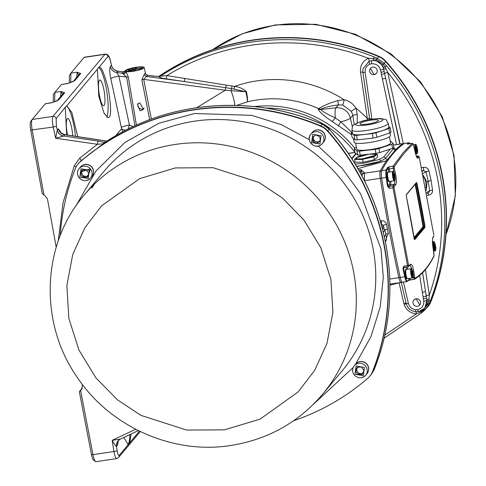 <?xml version="1.0" encoding="UTF-8"?>
<svg xmlns="http://www.w3.org/2000/svg" width="486" height="486" viewBox="0 0 486 486"><rect width="100%" height="100%" fill="white"/><g stroke="black" fill="none" stroke-linecap="round" stroke-linejoin="round"><path stroke-width="0.73" d="M75.804 206.149L96.106 170.847L124.951 142.434L159.001 123.219L194.594 113.517L251.718 115.352L281.285 124.616L309.309 139.67M318.233 146.049L342.053 168.259L360.709 193.95L380.975 248.917L383.302 277.33L380.173 307.116L370.933 336.677L355.582 364.154M353.194 367.446L313.209 404.486M293.653 420.718A236.245 227.503 -140.1 0 0 367.762 378.284A18.602 17.915 -140.1 0 0 369.706 376.31A18.602 17.915 -140.1 0 0 372.519 371.565A236.245 227.503 -140.1 0 0 327.528 131.147A18.602 17.915 -140.1 0 0 320.584 126.172A236.245 227.503 -140.1 0 0 193.926 109.915A236.245 227.503 -140.1 0 0 80.05 161.972A18.602 17.915 -140.1 0 0 78.106 163.946A18.602 17.915 -140.1 0 0 75.294 168.685A236.245 227.503 -140.1 0 0 60.191 235.667M369.822 376.164A18.602 17.915 -140.1 0 0 369.943 376.018A18.602 17.915 -140.1 0 0 372.762 371.28A236.245 227.503 -140.1 0 0 327.764 130.856A18.602 17.915 -140.1 0 0 320.821 125.88A236.245 227.503 -140.1 0 0 194.163 109.623A236.245 227.503 -140.1 0 0 80.287 161.68A18.602 17.915 -140.1 0 0 78.349 163.654A18.602 17.915 -140.1 0 0 78.228 163.8M360.497 121.81C346.561 126.263 364.913 126.931 377.889 122.442C391.825 117.989 373.467 117.32 360.497 121.81M367.586 124.052A9.301 1.628 169.4 0 1 360.047 123.839A9.301 1.628 169.4 0 1 370.8 120.2A9.301 1.628 169.4 0 1 378.333 120.413A9.301 1.628 169.4 0 1 367.586 124.052M367.519 134.045A18.462 3.238 -10.6 0 0 388.855 126.828L388.18 123.231A18.462 3.238 -10.6 0 1 381.662 127.046A18.462 3.238 -10.6 0 1 366.845 130.442A18.462 3.238 -10.6 0 1 351.888 130.023L352.563 133.62A18.462 3.238 -10.6 0 0 367.519 134.045M353.474 138.516L354.16 142.173A18.462 3.238 -10.6 0 0 369.117 142.592A18.462 3.238 -10.6 0 0 390.458 135.381L389.985 132.848M355.612 143.097L356.742 149.141A17.204 3.019 -10.6 0 0 370.684 149.536A17.204 3.019 -10.6 0 0 390.568 142.811L389.438 136.766M388.782 126.433L390.167 127.636A20.461 3.59 169.4 0 1 388.861 128.511L375.982 132.793A20.461 3.59 169.4 0 1 372.264 133.583L356.53 135.381A20.461 3.59 169.4 0 1 354.112 135.296L351.25 132.818A20.461 3.59 169.4 0 1 352.277 132.101M388.861 128.511L389.705 133.012A20.461 3.59 -10.6 0 0 391.005 132.131L390.167 127.636M354.112 135.296L354.95 139.798L352.095 137.319L351.25 132.818M354.95 139.798A20.461 3.59 -10.6 0 0 357.368 139.883L356.53 135.381M372.264 133.583L373.108 138.085L357.368 139.883M373.108 138.085A20.461 3.59 -10.6 0 0 376.826 137.289L375.982 132.793M389.705 133.012L376.826 137.289M360.235 155.186L359.476 151.134A20.461 3.59 169.4 0 1 357.058 151.049L354.203 148.57L354.956 152.622L357.817 155.101A20.461 3.59 -10.6 0 0 360.235 155.186L375.97 153.382A20.461 3.59 -10.6 0 0 379.688 152.592L392.567 148.315A20.461 3.59 -10.6 0 0 393.873 147.434L393.113 143.382L390.252 140.904A20.461 3.59 169.4 0 0 390.209 140.904M379.688 152.592L378.928 148.54A20.461 3.59 169.4 0 1 375.21 149.336L375.97 153.382M359.476 151.134L375.21 149.336M357.058 151.049L357.817 155.101M354.203 148.57A20.461 3.59 169.4 0 1 355.503 147.689L356.414 147.386M393.113 143.382A20.461 3.59 169.4 0 1 391.807 144.263L392.567 148.315M378.928 148.54L391.807 144.263M372.707 67.104A3.882 3.736 39.9 0 1 377.166 70.3A3.882 3.736 39.9 0 1 374.117 74.613A3.882 3.736 39.9 0 1 369.652 71.418A3.882 3.736 39.9 0 1 372.707 67.104M92.941 174.784A7.369 7.096 -140.1 0 0 81.976 165.623M320.979 144.864A7.442 7.169 39.9 0 1 310.876 134.106L312.243 132.471A7.442 7.169 39.9 0 1 324.241 133.741A7.442 7.169 39.9 0 1 323.664 142.015L322.297 143.649A7.442 7.169 39.9 0 1 321.021 144.834M313.907 136.28A3.773 3.633 -140.1 0 0 319.399 141.226L320.256 140.606M312.389 137.374L315.803 134.92L319.764 136.712L320.304 140.958L316.884 143.413L312.929 141.62L312.389 137.374M312.929 141.62L313.731 140.654L313.239 136.76M316.884 143.413L317.692 142.453L313.731 140.654M317.692 142.453L319.399 141.226A3.773 3.633 -140.1 0 0 320.231 140.381M355.132 164.104L363.315 163.314L379.001 159.542A1.859 1.282 69.6 0 1 380.647 161.267L385.641 158.339L393.958 147.963L394.48 148.667L393.836 148.516M425.894 188.015A9.301 4.155 84.5 0 0 425.663 182.135A9.301 4.155 84.5 0 0 423.61 176.782M423.318 175.391L426.902 182.019L426.362 190.433M125.406 70.415L125.194 71.369L125.406 70.415L126.627 69.747A9.769 1.713 169.4 0 1 136.244 67.268A9.769 1.713 169.4 0 1 144.154 67.481A9.769 1.713 169.4 0 1 132.872 71.308A9.769 1.713 169.4 0 1 126.026 71.636L128.292 76.934L136.402 125.127M138.613 103.281L139.768 102.911L143.577 109.192L141.153 110.614L139.932 110.62L137.447 104.204L138.613 103.281M149.664 119.69L141.888 79.771L144.33 74.097L145.436 73.179C145.101 73.763 145.879 74.48 147.756 75.324L147.859 75.409A2.788 2.716 6.8 0 1 145.429 73.283M77.748 136.633L71.843 112.503L66.752 105.905L97.4 69.212L98.779 96.179L104.065 113.208L108.184 117.764L109.064 117.211C111.312 115.935 111.106 106.665 108.439 89.406C104.253 73.137 101.076 65.81 98.895 67.426L108.001 56.528C108.749 56.078 109.575 57.664 110.486 61.285L111.416 65.343A7.442 7.169 -140.1 0 0 117.788 71.223L116.707 72.523L118.882 76.059L129.422 124.957L133.012 126.682M98.95 67.414L98.044 67.967L97.4 69.212M106.683 117.138A25.576 5.237 81.5 0 0 106.58 90.038A25.576 5.237 81.5 0 0 98.458 67.603M75.47 136.287A25.576 5.237 81.5 0 0 66.315 106.082M110.486 61.285A2.788 0.541 167.1 0 0 110.522 61.157C109.544 56.255 107.746 53.91 105.134 54.128L52.968 116.385C52.117 118.031 52.196 121.585 53.217 127.04A2.788 0.401 -12.3 0 0 56.394 126.038L56.151 118.59L65.902 106.446L66.752 105.905M376.443 73.392L374.123 74.692L370.411 68.283M413.732 299.99L416.04 298.708L419.837 305.014M131.08 434.047L129.786 442.722L128.292 444.508L123.802 437.503M127.733 444.465A25.576 5.237 81.5 0 0 128.11 444.119A25.576 5.237 81.5 0 0 129.877 434.618M133.109 71.023A8.371 1.47 169.4 0 1 126.33 70.835A8.371 1.47 169.4 0 1 136.007 67.554A8.371 1.47 169.4 0 1 142.787 67.754A8.371 1.47 169.4 0 1 133.109 71.023M104.083 105.462A13.019 2.667 81.5 0 0 104.18 91.313A13.019 2.667 81.5 0 0 99.806 79.983A13.019 2.667 81.5 0 0 99.369 80.263A13.019 2.667 81.5 0 0 99.272 94.412A13.019 2.667 81.5 0 0 103.639 105.741A13.019 2.667 81.5 0 0 104.083 105.462M72.742 135.867A13.019 2.667 81.5 0 0 67.663 118.463A13.019 2.667 81.5 0 0 67.22 118.742A13.019 2.667 81.5 0 0 67.53 135.072M406.053 303.064A160.909 154.955 39.9 0 1 405.014 304.315M379.001 159.542L383.576 157.087L390.301 149.068M356.244 153.734L351.882 158.922M394.243 148.467L396.066 149.245L386.437 160.775L357.842 168.654M356.633 166.595L380.647 161.267A19.598 3.438 -10.6 0 1 363.315 165.44A19.598 3.438 -10.6 0 1 356.402 166.206M387.257 161.352L386.437 160.775A768.269 157.257 81.5 0 0 380.313 170.847A7.442 1.525 81.5 0 0 380.295 178.35A348.322 71.296 81.5 0 0 398.885 277.682A7.442 1.525 81.5 0 0 401.053 282.457A7.442 1.525 81.5 0 0 401.187 282.402A768.269 157.257 81.5 0 0 401.867 281.947M396.722 149.724L396.066 149.245A768.269 157.257 81.5 0 1 403.034 143.649L393.429 145.077M403.732 143.886L403.508 143.71A7.442 1.525 81.5 0 0 403.173 143.595A7.442 1.525 81.5 0 0 403.034 143.649L403.538 144.02M360.351 173.077L360.977 169.65L364.53 172.779L364.464 180.859M380.35 220.881L381.267 220.741C383.97 220.589 385.732 221.804 386.558 224.398L388.29 233.638L386.364 237.952M358.619 170.003L360.977 169.65L362.38 174.632M381.382 171.588L380.313 170.847L364.336 173.229A2.788 2.655 -156.5 0 0 362.325 174.753L362.52 174.298A2.788 2.655 23.7 0 1 364.53 172.779M385.787 234.179A2.788 0.547 171.2 0 1 388.29 233.638M384.396 229.981L387.579 229.003M384.037 228.365L383.387 225.437A2.788 0.431 167.6 0 1 386.558 224.398M382.069 227.017L383.387 225.437L381.279 223.949A2.788 0.571 81.5 0 0 381.267 220.741M362.325 174.753L361.985 176.09M382.567 228.906L382.269 227.776M426.902 182.019L428.215 181.272L426.088 171.813L423.519 170.568L422.322 170.75M426.757 192.48L429.648 190.84L428.215 181.272L431.088 180.47L432.54 190.123A2.788 0.51 -8.6 0 0 429.648 190.84L428.531 192.76L426.975 193.647M351.609 134.731L331.895 121.287C323.87 115.923 319.314 111.877 318.227 109.156L318.64 108.664A110.219 106.136 -140.1 0 0 247.374 101.853L236.633 105.401M383.29 231.81A27.738 4.866 -10.6 0 0 384.784 229.72L385.805 234.252A27.902 4.89 169.4 0 1 385.811 234.313A27.902 4.89 169.4 0 1 384.341 236.324M128.128 129.039L129.422 124.957A7.442 1.002 167.8 0 0 121.324 127.496L122.685 131.846M422.935 173.599L426.088 171.813A2.788 0.468 167.4 0 1 428.944 170.92L431.088 180.47M357.192 122.903L357.283 114.404L355.952 108.202A126.378 121.7 39.9 0 1 367.319 118.487L367.398 119.933M369.664 118.59A2.788 0.456 171.6 0 0 367.319 118.487L360.551 72.147C359.998 65.695 362.617 61.078 368.406 58.29C301.508 32.677 225.966 39.141 166.844 75.609L231.962 86.034A2.782 0.456 97.7 0 1 231.488 88.561L245.831 91.72A2.782 1.057 167.7 0 0 246.402 91.568C247.532 97.115 247.854 100.541 247.374 101.853C247.599 100.608 247.088 97.23 245.831 91.72L231.008 90.663A2.788 0.504 -81.4 0 1 231.488 88.561L225.68 87.693L225.249 90.226L231.008 90.663A16.743 2.989 -111.4 0 1 234.598 105.353M246.402 91.568C243.134 88.665 239.197 86.945 234.592 86.399A126.378 121.7 39.9 0 1 344.167 99.758L337.892 100.505C329.216 103.196 322.795 105.912 318.64 108.664A4.653 4.477 -140.1 0 0 321.082 109.052L320.675 109.538C322.892 111.75 327.771 114.526 335.304 117.867A4.653 0.972 -53.5 0 1 331.895 121.287M337.892 100.505L338.39 104.909L335.972 107.807A11.16 2.217 -96.5 0 0 335.304 117.867L340.801 121.804A4.653 0.784 -55.2 0 0 338.542 126.05M352.332 126.803L350.406 118.153A11.16 1.877 -12.6 0 1 340.801 121.804L351.785 132.411M141.888 79.771A2.788 0.383 169.1 0 1 143.722 79.364L151.353 119.064M134.901 125.807L126.603 77.086A2.788 0.395 170.4 0 1 128.292 76.934M126.032 130.096A7.442 2.552 -6 0 1 121.536 128.784L115.759 135.697M65.258 107.692L66.697 134.944M422.419 171.194L423.519 170.568A2.788 0.48 81.2 0 0 423.403 167.312C426.204 167.087 428.051 168.29 428.944 170.92M432.54 190.123C432.643 192.881 431.337 194.57 428.622 195.196L427.309 195.402M425.396 269.651L429.345 294.972C455.406 221.063 439.526 135.302 387.7 72.438L403.307 143.607M421.629 167.585L423.403 167.312M428.622 195.196A2.788 0.48 81.2 0 0 427.953 193.094M357.283 114.404L352.824 115.255L351.335 111.264A4.653 0.371 149.2 0 1 355.952 108.202C353.207 103.749 349.276 100.936 344.167 99.758A4.653 0.547 -78.1 0 1 342.642 105.031L338.39 104.909C330.474 105.954 324.709 107.339 321.082 109.052M354.233 124.556L352.824 115.255L350.406 118.153A13.019 12.539 -140.1 0 0 335.972 107.807L320.675 109.538A4.653 4.477 39.9 0 1 318.227 109.156M144.33 74.097A2.788 2.43 -108.3 0 0 146.456 76.484L147.859 75.409L158.764 76.533L160.647 76.077C221.586 35.654 304.193 28.231 374.196 56.99L373.394 58.581L368.406 58.29A2.788 0.589 -112.2 0 1 369.117 61.266L362.945 68.842L362.878 72.268L369.761 119.489M231.962 86.034L234.592 86.399A2.782 0.45 98 0 1 234.094 88.938M396.54 144.585L380.489 70.069C379.123 65.732 376.188 63.623 371.693 63.745L369.761 64.225C366.365 65.835 364.822 68.55 365.138 72.378L371.93 119.143M384.663 335.17L416.247 313.938C409.783 313.057 405.64 309.515 403.817 303.307L399.134 282.925M403.471 282.099L408.386 303.452C409.455 307.097 411.891 309.193 415.706 309.728L417.711 309.625C422.006 308.446 424.017 305.633 423.743 301.186L422.334 292.305A2.788 0.601 -9 0 0 425.511 291.327L422.613 272.695M65.154 134.786L106.835 141.159M226.276 85.135A2.782 0.431 100.3 0 1 225.68 87.693L184.048 81.496A2.782 0.468 98.5 0 0 184.874 78.301M158.843 76.509A2.782 2.709 -143.5 0 0 160.647 76.077L160.635 76.102A2.782 2.697 -154.6 0 1 158.764 76.533C159.505 77.487 161.917 78.246 166.005 78.805L184.048 81.496L146.456 76.484L143.722 79.364L225.249 90.226L196.86 107.649M110.522 61.157L111.494 65.379L110.328 66.643C109.423 68.423 109.575 72.408 110.79 78.598A7.442 1.002 167.8 0 1 118.882 76.059L126.603 77.086L122.32 73.271A2.788 2.661 143.4 0 0 125.194 71.369L126.026 71.636A2.788 1.744 144.4 0 1 123.523 74.188M110.328 66.643A7.442 7.169 -140.1 0 0 116.707 72.523L122.32 73.271L122.672 71.855A2.788 2.624 -123.8 0 0 124.519 71.472L124.993 70.859M117.266 71.071L117.697 71.078C114.453 70.458 112.388 68.562 111.494 65.379L111.513 65.677M57.269 130.157A7.442 7.138 -135.8 0 0 63.611 136.074L55.647 138.243L57.281 130.139L56.394 126.038M58.369 128.839A7.442 7.169 -140.1 0 0 64.741 134.719L63.654 136.019A7.442 7.169 39.9 0 1 57.281 130.139L58.369 128.839L61.297 132.933M400.1 144.05L384.602 73.435A2.788 0.407 167.7 0 1 387.7 72.438L385.161 67.013L386.473 65.786L384.219 63.283L377.276 58.308L378.685 56.619A236.245 227.503 -140.1 0 0 158.995 76.43A236.245 227.503 39.9 0 1 378.685 56.619A18.602 17.915 39.9 0 1 385.629 61.594A236.245 227.503 39.9 0 1 430.626 302.013A236.245 227.503 -140.1 0 0 385.629 61.594L383.333 64.304L385.161 67.013L383.345 67.402L382.233 65.051L376.128 60.677L373.54 60.379L369.117 61.266A2.788 0.644 -111.9 0 0 369.761 64.225M423.385 298.933A2.788 0.601 -9 0 0 426.568 297.954L426.234 295.901A2.788 0.565 -8.9 0 1 429.345 294.972L428.883 300.658A2.788 0.735 20.7 0 0 430.42 300.621C460.163 223.888 442.88 130.242 386.473 65.786M423.057 296.867A2.788 0.601 -9 0 0 426.234 295.901L422.565 272.749M331.367 131.749L329.174 129.173L322.291 124.118C323.876 124.416 326.203 126.081 329.259 129.112L331.367 131.749C387.7 195.67 405.458 289.243 375.32 366.578A2.788 0.693 20.7 0 0 375.35 366.529L375.35 366.529A2.788 0.693 20.7 0 0 375.362 366.462M351.335 111.264L342.642 105.031M166.005 78.805A2.782 0.474 98.5 0 0 166.844 75.609L160.635 76.102M365.138 72.378A2.788 0.413 171.7 0 1 362.878 72.293L362.945 68.842L362.884 72.238M371.693 63.745A2.788 0.559 -97 0 1 371.754 60.556C377.871 60.343 381.838 63.192 383.673 69.091L386.005 68.726M380.975 72.335A2.788 0.377 -12.2 0 0 384.159 71.357L383.345 67.402M381.425 74.407A2.788 0.377 -12.1 0 0 384.602 73.435L383.673 69.091A2.788 0.377 -12.2 0 1 380.489 70.069M408.386 303.452A2.788 0.565 167 0 1 406.132 303.41L401.284 282.342L406.132 303.367A2.788 0.565 167 0 0 406.132 303.41C407.517 308.27 410.785 311.083 415.949 311.842L415.949 311.842A2.788 0.425 94.6 0 0 416.004 311.818M416.125 311.854A2.788 0.364 -85.6 0 1 416.247 313.938L420.827 312.042A2.788 0.723 -130.1 0 0 421.988 312.522L383.952 338.311M383.958 338.292L421.951 312.553M430.42 300.621L429.217 303.701L426.38 308.464L422.012 312.498A2.788 0.723 -130.1 0 1 421.988 312.522L424.43 310.445A2.788 0.887 -130.8 0 1 423.482 310.268L420.827 312.042L420.499 311.204M417.711 309.625A2.788 0.583 80.1 0 0 418.653 311.702L418.653 311.702A2.788 0.583 80.1 0 0 418.744 311.641L424.752 308.203L426.927 300.208L426.568 297.954L426.975 300.148A2.788 1.075 168.7 0 1 429.077 298.878M118.59 440.298A7.442 7.169 -140.1 0 0 117.569 445.188L116.482 446.488L117.126 450.583A2.788 0.577 171.1 0 1 113.943 451.537C114.927 456.761 115.935 459.051 116.974 458.413M118.086 440.814A7.442 7.169 39.9 0 0 116.482 446.488L116.47 446.494C115.935 446.409 114.508 444.362 112.187 440.346L120.328 439.131L138.303 430.602M105.772 141.857L105.602 141.961C166.704 101.349 249.282 93.962 319.089 122.946L319.211 122.994M63.654 136.019L98.215 141.08L103.81 142.313L105.644 141.924M369.706 376.31L369.943 376.018A18.602 17.915 -140.1 0 0 372.762 371.28A236.245 227.503 -140.1 0 0 327.764 130.856A18.602 17.915 -140.1 0 0 320.821 125.88A236.245 227.503 -140.1 0 0 80.287 161.68A18.602 17.915 -140.1 0 0 78.349 163.654L78.106 163.946M147.616 75.373L152.622 76.01A2.788 0.389 -82 0 1 152.701 76.095M111.428 65.331A7.442 7.193 -144.9 0 0 117.831 71.169L123.183 71.892M124.519 71.472L122.946 71.819L117.788 71.223M105.134 54.128L84.37 57.214A9.301 1.901 81.5 0 0 84.054 57.415L104.812 54.323A2.788 2.685 39.9 0 1 108.001 56.528M78.586 75.986L79.109 74.437A2.788 2.685 39.9 0 1 79.109 74.437A2.788 2.685 39.9 0 1 80.743 73.532L77.225 72.226L70.932 73.119L84.054 57.415M62.512 95.226L63.034 93.677A2.788 2.685 39.9 0 1 63.034 93.677A2.788 2.685 39.9 0 1 64.668 92.771L61.151 91.465L54.863 92.358L61.4 84.534L68.21 83.343M56.151 118.59A2.788 2.685 39.9 0 0 52.968 116.385L32.161 119.483L45.283 103.779L52.136 102.582M32.161 119.483A9.301 1.901 81.5 0 0 32.112 119.544A9.301 1.901 81.5 0 0 32.198 130.169L43.965 195.032L44.846 195.463L47.44 198.889L56.212 247.246M424.855 308.075L426.951 304.011L427.176 301.63A2.788 1.203 -2.5 0 1 428.883 300.658L428.136 303.695L423.482 310.268A2.788 0.529 -123.7 0 0 422.954 309.886M427.176 301.63L426.927 300.208A2.788 0.601 -9 0 1 423.743 301.186M375.32 366.578L374.171 369.591A2.788 0.857 21.3 0 0 374.208 369.524L374.208 369.524A2.788 0.857 21.3 0 0 374.22 369.451M374.196 56.99L377.276 58.308A2.788 0.371 -66.4 0 0 376.541 59.432L383.333 64.304L382.233 65.051M373.54 60.379L373.394 58.581L376.541 59.432L376.128 60.677M426.951 304.011A2.788 0.869 13.6 0 1 428.136 303.695A2.788 0.571 21.8 0 0 429.217 303.701L430.626 302.013A18.602 17.915 39.9 0 1 427.808 306.757L424.43 310.445A2.788 0.887 -130.8 0 0 424.46 310.42M424.849 308.081L422.407 310.256L420.414 311.234L415.949 311.842A2.788 0.425 94.6 0 1 415.706 309.728M135.618 429.235L112.187 440.346L113.943 451.537L92.966 454.659L91.453 454.483L79.327 391.643L80.591 390.489L92.966 454.659A9.301 1.901 81.5 0 0 95.463 461.548A9.301 1.901 81.5 0 0 95.9 461.7L116.664 458.608L118.608 457.502L140.278 431.568M82.085 384.062L82.438 385.914L81.229 389.863L81.782 389.201M81.52 389.547L80.591 390.489M120.036 439.271A7.442 7.114 -138.1 0 0 118.147 440.747A7.442 7.114 -138.1 0 0 118.141 440.753A7.442 7.114 -138.1 0 0 116.47 446.494M118.141 440.753L120.328 439.131M320.584 126.172L322.23 124.197L319.089 122.946M98.215 141.08A2.788 0.425 98.2 0 0 97.425 144.287L103.336 143.777L103.828 142.355A2.782 2.643 -137.7 0 0 105.602 141.961L81.053 160.769L78.349 163.654M105.638 141.93A2.782 2.643 50.9 0 1 103.81 142.313L103.828 142.355M331.422 131.651C387.852 195.542 405.433 289.468 375.35 366.529L374.208 369.524L371.371 374.311L374.171 369.591L372.519 371.565M152.525 76.071A2.788 0.389 -82 0 1 152.622 76.01L159.523 76.515M76.563 77.481L77.225 72.226L78.483 75.184M70.932 73.119L70.683 82.511M73.301 81.405A2.788 2.685 39.9 0 1 74.777 80.67L80.743 73.532M61.4 84.534L67.767 83.543L74.777 80.67M60.495 96.72L61.151 91.465L62.408 94.424M54.863 92.358L54.614 101.75M57.227 100.645A2.788 2.685 39.9 0 1 58.703 99.909L64.668 92.771M45.283 103.779L51.692 102.783L58.703 99.909M32.07 119.617L30.697 121.549A7.442 1.525 81.5 0 0 30.661 121.603A7.442 1.525 81.5 0 0 30.727 130.102L42.258 193.647L43.965 195.032M91.453 454.483A7.351 1.507 81.5 0 0 93.421 459.92L95.463 461.548M70.798 73.319L69.395 75.342L69.34 82.966M54.724 92.559L53.326 94.582L53.266 102.206M79.327 391.643L82.334 388.047M136.596 68.86L136.359 67.84L135.357 69.042L141.207 68.174L141.371 68.891M132.806 71.065L135.011 68.04L136.359 67.84M135.394 70.622L135.114 69.334L134.179 70.847M141.086 69.018L140.964 68.459L135.114 69.334M130.649 71.308L130.54 70.561L131.828 69.024L133.176 68.818L131.888 70.361L132.064 71.163M133.431 69.929L133.176 68.818M128.274 71.393L128.158 70.579L128.802 69.808L130.151 69.607L129.507 70.379L129.726 71.375M130.546 71.321L130.151 69.607M134.112 70.537L132.757 70.737M131.888 70.361L130.54 70.561M129.507 70.379L128.158 70.579M90.117 168.909L81.241 171.88M78.975 177.56A7.442 7.169 39.9 0 1 79.103 168.606L80.469 166.965A7.442 7.169 39.9 0 1 92.468 168.235A7.442 7.169 39.9 0 1 91.89 176.509L90.524 178.143A7.442 7.169 39.9 0 1 79.005 177.597M82.626 170.118A3.773 3.633 -140.1 0 0 86.058 176.351A3.773 3.633 -140.1 0 0 87.863 175.531M87.747 176.454L90.432 169.389M82.906 177.53L80.311 174.043L81.976 170.173L86.229 169.796L88.829 173.283L87.164 177.147L82.906 177.53L83.714 176.57L82.413 174.82L81.113 173.077L80.311 174.043M82.377 170.136L81.113 173.077M87.565 176.224L83.714 176.57M363.899 158.995L373.801 156.899L377.154 154.275L369.196 154.184L357.89 156.711L354.561 159.311L362.58 159.402L363.899 158.995M373.801 156.899L374.335 159.742L377.689 157.118L377.154 154.275M374.335 159.742L363.078 162.257L362.58 159.402M354.561 159.311L355.084 162.166L363.048 162.257M354.549 159.414L362.507 159.511M359.063 159.019L359.342 158.697M416.065 298.769A3.882 3.736 39.9 0 1 420.524 301.964A3.882 3.736 39.9 0 1 417.468 306.277A3.882 3.736 39.9 0 1 413.009 303.082A3.882 3.736 39.9 0 1 416.065 298.769M415.949 147.149L416.794 151.644L417.255 151.091L417.067 148.564L416.417 146.59L415.949 147.149M416.065 148.71L417.067 148.564M416.642 151.182L417.255 151.091M406.77 278.63A4.556 0.936 -98.5 0 1 406.721 278.593A4.556 0.936 -98.5 0 1 405.336 274.298A4.556 0.936 -98.5 0 1 405.409 269.779A4.556 0.936 -98.5 0 1 405.433 269.748M407.189 278.648A4.653 0.954 -98.5 0 1 407.031 278.745A4.653 0.954 -98.5 0 1 406.825 278.672A4.653 0.954 -98.5 0 1 405.409 274.286A4.653 0.954 -98.5 0 1 405.482 269.675A4.653 0.954 -98.5 0 1 405.506 269.645A4.653 0.954 -98.5 0 1 405.664 269.548L406.114 269.481A4.653 0.954 -98.5 0 1 406.162 269.475M407.529 278.666A4.653 0.954 -98.5 0 1 407.487 278.678A4.653 0.954 -98.5 0 1 405.925 274.633A4.653 0.954 -98.5 0 1 405.956 269.578A4.653 0.954 -98.5 0 1 406.114 269.481M144.154 108.299A3.882 3.736 39.9 0 1 138.231 103.506M387.968 172.269A4.653 0.954 81.5 0 0 387.925 172.269A4.653 0.954 81.5 0 0 387.767 172.372A4.653 0.954 81.5 0 0 387.731 177.426A4.653 0.954 81.5 0 0 389.292 181.472A4.653 0.954 81.5 0 0 389.335 181.46M387.925 172.269L387.476 172.342A4.653 0.954 81.5 0 0 387.318 172.439A4.653 0.954 81.5 0 0 387.293 172.469A4.653 0.954 81.5 0 0 387.214 177.08A4.653 0.954 81.5 0 0 388.63 181.466A4.653 0.954 81.5 0 0 388.843 181.539L389.292 181.472M388.581 181.424A4.556 0.936 -98.5 0 1 388.533 181.387A4.556 0.936 -98.5 0 1 387.148 177.092A4.556 0.936 -98.5 0 1 387.221 172.573A4.556 0.936 -98.5 0 1 387.245 172.542M407.73 278.563A4.653 0.954 -98.5 0 1 407.572 278.666A4.653 0.954 -98.5 0 1 406.01 274.62A4.653 0.954 -98.5 0 1 406.047 269.566A4.653 0.954 -98.5 0 1 406.205 269.463L411.065 268.74C411.776 266.632 414.358 275.787 412.924 277.658L412.438 277.943A4.653 0.954 -98.5 0 1 410.877 273.897A4.653 0.954 -98.5 0 1 410.913 268.843A4.653 0.954 -98.5 0 1 411.065 268.74M411.642 271.291L412.48 275.787L412.948 275.234L412.754 272.707L412.104 270.732L411.642 271.291M411.757 272.853L412.754 272.707M412.328 275.325L412.948 275.234M158.794 76.436A236.245 227.503 39.9 0 1 378.928 56.333A18.602 17.915 39.9 0 1 385.872 61.309A236.245 227.503 39.9 0 1 430.863 301.727A18.602 17.915 39.9 0 1 428.051 306.466A18.602 17.915 39.9 0 1 427.929 306.611M430.863 301.727L430.626 302.013A18.602 17.915 39.9 0 1 427.808 306.757L428.051 306.466M378.928 56.333L378.685 56.619A18.602 17.915 39.9 0 1 385.629 61.594L385.872 61.309M354.106 374.73A7.442 7.169 39.9 0 1 354.233 365.77L355.6 364.136A7.442 7.169 39.9 0 1 367.598 365.405A7.442 7.169 39.9 0 1 367.015 373.679L365.654 375.313A7.442 7.169 39.9 0 1 361.286 377.743M357.757 367.288A3.773 3.633 -140.1 0 0 361.189 373.521A3.773 3.633 -140.1 0 0 362.993 372.701M361.359 366.966L363.959 370.454L362.295 374.317L358.036 374.7L355.442 371.213L357.101 367.343L361.359 366.966M355.442 371.213L357.508 367.307M356.244 370.247L358.844 373.74L358.036 374.7M362.696 373.394L358.844 373.74M324.721 140.29A7.369 7.096 -140.1 0 0 313.756 131.123M368.072 371.954A7.369 7.096 -140.1 0 0 357.107 362.793M389.541 181.357A4.653 0.954 -98.5 0 1 389.383 181.46A4.653 0.954 -98.5 0 1 387.822 177.414A4.653 0.954 -98.5 0 1 387.858 172.36A4.653 0.954 -98.5 0 1 388.01 172.257L392.876 171.534C393.587 169.426 396.169 178.581 394.729 180.452L394.243 180.737A4.653 0.954 -98.5 0 1 392.682 176.685A4.653 0.954 -98.5 0 1 392.718 171.637A4.653 0.954 -98.5 0 1 392.876 171.534M393.447 174.079L394.292 178.581L394.753 178.028L394.565 175.501L393.909 173.526L393.447 174.079M393.563 175.646L394.565 175.501M394.134 178.119L394.753 178.028M434.144 244.355L434.982 248.856L435.45 248.297L435.262 245.77L434.606 243.796L434.144 244.355M434.259 245.922L435.262 245.77M434.83 248.389L435.45 248.297M404.668 143.406A7.442 1.525 81.5 0 0 404.522 143.394A7.442 1.525 81.5 0 0 404.382 143.449A768.269 157.257 81.5 0 0 392.512 154.323A768.269 157.257 81.5 0 0 381.662 170.647A7.442 1.525 81.5 0 0 381.644 178.149A348.322 71.296 81.5 0 0 400.233 277.482A7.442 1.525 81.5 0 0 402.402 282.257L406.904 281.588A7.442 1.525 -98.5 0 1 404.735 276.807A348.322 71.296 -98.5 0 1 402.955 268.63L403.817 266.158L407.523 265.611L392.961 187.784L393.004 185.81L389.274 186.363L390.483 184.917L394.504 184.322L393.004 185.81A0.929 0.887 -134.5 0 1 394.055 186.563L395.561 185.069A0.929 0.887 -135 0 0 394.504 184.322L395.142 178.319M413.179 144.135A0.929 0.911 49.3 0 0 412.122 143.4L403.125 152.744L393.107 166.157A0.929 0.875 -145.8 0 1 394.176 166.88C401.187 156.583 407.523 149.008 413.179 144.135L413.483 144.804M408.313 143.965A1.859 0.383 81.5 0 0 408.27 143.959L412.158 143.382L407.329 143.85A0.468 0.456 54.2 0 1 407.699 143.965M416.393 156.182L417.917 155.982A0.929 0.905 32.6 0 1 418.987 156.717L419.254 157.239M418.987 156.717L418.075 158.12C417.207 158.709 416.138 156.346 414.868 151.025A1565.303 1507.372 -140.1 0 0 413.501 144.858M381.662 170.647L386.163 169.979A768.269 157.257 -98.5 0 1 387.482 167.609L389.219 166.734L393.107 166.157L393.15 168.308L394.201 167.956L394.176 166.88M394.201 167.956A1565.303 1507.372 39.9 0 1 395.574 174.128C396.655 179.699 396.649 183.344 395.561 185.069M387.518 186.15A348.322 71.296 -98.5 0 1 386.145 177.481L386.692 177.384L388.059 186.041L389.256 188.337L387.518 186.15L388.211 185.597A0.929 0.893 39.9 0 0 389.274 186.363A1.859 0.383 81.5 0 0 389.256 188.337L394.025 187.553L394.055 186.563M394.025 187.553L408.562 265.21L407.523 265.611L408.161 266.814A0.929 0.887 -134.5 0 0 408.647 266.577L408.647 266.577A0.929 0.887 -134.5 0 0 408.89 265.812L408.562 265.21M408.89 265.812L410.397 264.323C411.685 263.667 412.814 266.024 413.774 271.395A1565.303 1507.372 39.9 0 1 414.722 277.621L409.741 278.344M414.206 279.365L408.975 279.936L407.414 281.005A0.468 0.456 56.7 0 1 407.219 281.461L408.793 280.379A0.468 0.456 -125.8 0 0 408.975 279.936L408.708 278.818L409.765 278.49A1.859 0.383 81.5 0 0 410.36 279.948L414.291 279.347A0.929 0.899 -123.2 0 0 415.038 278.344L414.722 277.621M415.038 278.344C422.996 273.132 429.332 265.55 434.034 255.6A0.929 0.887 25.3 0 1 433.968 256.104L433.968 256.104C429.205 266.188 422.765 273.897 414.643 279.219L414.254 279.365M434.022 254.524A1565.303 1507.372 -140.1 0 0 433.075 248.291L434.034 255.6M433.075 248.291C432.297 242.672 432.242 239.033 432.911 237.375L433.822 235.971A0.929 0.905 32.6 0 1 433.694 236.591L433.822 235.971M418.051 155.976L419.278 157.282L433.81 234.987L419.278 157.324M414.285 238.523L414.285 238.523A1566.001 1508.04 -140.1 0 0 406.363 196.21L406.357 194.57L416.49 182.444L416.976 183.508A1566.001 1508.04 39.9 0 1 424.892 225.82L424.91 227.46L414.783 239.586L414.279 238.486M416.119 182.967L416.447 183.678L416.976 183.508M424.892 225.82L424.363 225.978L424.375 227.071L414.248 239.191M416.994 157.385L417.006 157.385A0.929 0.905 33.4 0 1 418.075 158.12M410.342 279.948L410.36 279.948A1.859 0.383 81.5 0 0 410.403 279.93L408.598 280.458M407.08 267.008L407.882 269.214M388.211 185.597L389.414 184.151A0.929 0.893 -140.1 0 0 390.483 184.917L391.06 181.211M414.26 238.328L423.488 227.205L423.476 226.112L424.363 225.978L416.447 183.678L415.645 183.793M414.291 279.347L413.337 275.738M406.752 269.384L405.767 267.203M408.161 266.814L404.376 267.409A1.859 0.383 81.5 0 0 404.437 267.367L408.015 266.838M400.233 277.482L405.251 276.583L403.471 268.412L403.817 266.158A1.859 0.383 81.5 0 0 404.376 267.409L403.89 267.671A0.929 0.893 -140.1 0 0 403.702 268.406L402.955 268.63M389.414 184.151L389.93 181.375M387.482 167.609A0.468 0.443 29.7 0 1 388.022 167.986L389.219 166.734A1.859 0.383 81.5 0 0 389.256 168.891L389.833 171.989M407.815 144.208L407.56 143.953L408.27 143.959A1.859 0.383 81.5 0 0 408.228 143.978L409.412 143.17A0.468 0.456 -123.3 0 0 408.89 142.781L404.382 143.449M408.228 143.978L407.857 144.239L408.228 143.978M414.868 151.025L413.507 144.828L412.207 143.388M414.121 237.502L422.954 226.816L422.948 226.269L423.476 226.112L415.56 183.805M410.233 143.668L409.412 143.17M341.986 371.061A155.326 149.579 -140.1 0 0 354.075 198.349A155.326 149.579 -140.1 0 0 194.649 121.16A155.326 149.579 -140.1 0 0 103.579 171.886L84.127 195.165A155.326 149.579 39.9 0 1 175.203 144.439A155.326 149.579 39.9 0 1 334.623 221.628A155.326 149.579 39.9 0 1 322.534 394.34L341.986 371.061M224.386 429.849L186.721 430.074L140.873 415.36L117.278 399.692L95.803 377.725L78.92 350.023L68.854 318.391L66.855 285.555L72.736 254.47L85.044 227.472L101.659 205.821L139.664 178.629L175.367 167.931L213.032 167.706L258.886 182.42L282.475 198.088L303.95 220.055L320.833 247.751L330.899 279.389L332.898 312.225L327.017 343.31L314.709 370.308L298.094 391.959L260.089 419.151L224.386 429.849M80.05 161.972L81.053 160.769A2.788 0.705 49 0 0 79.698 158.181L97.425 144.287L55.647 138.243L53.217 127.04L30.727 130.102M327.528 131.147L329.259 129.112M319.946 144.008L311.605 142.568L312.741 134.324L321.088 135.764L319.946 144.008M310.876 134.106A7.442 7.169 39.9 0 1 322.874 135.375A7.442 7.169 39.9 0 1 322.297 143.649L321.003 144.852C314.588 150.022 305.251 140.138 310.876 134.106M395.987 150.466L395.44 150.01A1.859 1.798 -134.8 0 1 393.672 148.722A1.859 1.792 -140.6 0 0 393.162 147.957M383.576 157.087A1.859 1.792 40.4 0 1 385.641 158.339A1.859 1.78 35.2 0 0 387.427 159.602L388.083 160.149M401.691 281.704L401.187 282.402M400.154 277.117L398.885 277.682L389.772 279.037M381.638 178.113L364.397 180.719M354.932 152.495L348.268 153.485M385.465 241.651L386.467 239.914L386.504 238.905A27.738 4.866 169.4 0 1 385.283 240.728M354.902 152.312A108.973 104.94 -140.1 0 0 265.623 108.062M354.731 148.163A110.219 106.136 -140.1 0 0 254.445 106.604M110.79 78.598L121.324 127.496M399.826 144.093L385.592 78.015A2.788 0.377 167.8 0 1 382.409 78.993M419.655 275.453L422.334 292.305M118.347 440.741L117.569 445.188M117.126 450.583C117.776 454.216 118.463 455.825 119.185 455.406L128.292 444.508M129.786 442.722L139.439 431.161M371.881 118.815A2.788 0.413 171.8 0 1 369.621 118.73A2.788 0.413 171.8 0 1 369.646 118.663M360.551 72.147A2.788 0.437 171.7 0 1 362.866 72.207M369.731 119.495L362.878 72.293A2.788 0.413 171.7 0 1 362.878 72.268M406.126 303.325A2.788 0.541 -12.9 0 0 403.817 303.307M119.185 455.406A2.788 2.685 39.9 0 1 118.608 457.502M58.211 241.038L63.077 202.68L74.194 165.939L79.698 158.181M76.053 167.02A2.788 0.656 21.7 0 0 74.194 165.939M89.309 170.258L88.173 178.502L79.826 177.062L80.968 168.824L89.309 170.258M90.645 169.189A7.442 7.169 39.9 0 1 90.524 178.143C86.587 181.661 82.729 181.478 78.951 177.609C76.928 174.523 76.976 171.522 79.103 168.606A7.442 7.169 39.9 0 1 90.645 169.189M364.057 158.57A10.006 1.756 -10.6 0 0 375.362 155.18A10.006 1.756 -10.6 0 0 368.631 154.275C373.23 153.588 375.423 153.928 375.198 155.307L362.951 158.715A10.006 1.756 -10.6 0 0 364.057 158.57M368.631 154.275A10.006 1.756 -10.6 0 0 367.519 154.427A10.006 1.756 -10.6 0 0 356.22 157.816A10.006 1.756 -10.6 0 0 362.951 158.722C358.346 159.408 356.153 159.062 356.378 157.689L368.625 154.275M415.22 144.7A4.653 0.954 -98.5 0 1 415.378 144.597C416.089 142.489 418.671 151.644 417.231 153.515L416.745 153.801A4.653 0.954 -98.5 0 1 415.184 149.755A4.653 0.954 -98.5 0 1 415.22 144.7M415.864 145.156C416.435 142.744 418.446 153.479 417.346 153.078C416.769 155.49 414.758 144.755 415.864 145.156M416.903 153.698A4.653 0.954 -98.5 0 1 416.745 153.801L415.633 153.965M411.551 269.299C412.128 266.887 414.139 277.621 413.033 277.22C412.456 279.632 410.445 268.898 411.551 269.299M412.596 277.84A4.653 0.954 -98.5 0 1 412.438 277.943L407.572 278.666M445.984 234.501A155.326 149.579 -140.1 0 0 420.074 82.426A155.326 149.579 -140.1 0 0 274.693 25.351A155.326 149.579 -140.1 0 0 212.686 49.633M354.956 374.232L356.098 365.994L364.439 367.428L363.303 375.672L354.956 374.232M358.595 363.34A7.442 7.169 39.9 0 1 365.654 375.313C361.718 378.831 357.86 378.649 354.081 374.779C352.058 371.693 352.107 368.692 354.233 365.77A7.442 7.169 39.9 0 1 358.595 363.34M393.362 172.093C393.933 169.681 395.944 180.415 394.845 180.014C394.268 182.426 392.257 171.692 393.362 172.093M394.401 180.634A4.653 0.954 -98.5 0 1 394.243 180.737L389.383 181.46M433.415 241.907A4.653 0.954 -98.5 0 1 433.573 241.809C434.284 239.695 436.859 248.856 435.426 250.727L434.94 251.007A4.653 0.954 -98.5 0 1 433.378 246.961A4.653 0.954 -98.5 0 1 433.415 241.907M434.053 242.368C434.63 239.95 436.641 250.691 435.535 250.284C434.958 252.702 432.953 241.961 434.053 242.368M435.098 250.91A4.653 0.954 -98.5 0 1 434.94 251.007L433.536 251.213M406.363 196.21L414.212 239.215M407.329 143.85A768.269 157.257 -98.5 0 1 408.89 142.781A7.442 1.525 -98.5 0 1 409.024 142.726L404.522 143.394M416.405 156.206L417.917 155.982L417 157.397M432.911 237.375A0.929 0.905 33.4 0 1 432.777 238L433.694 236.591M432.777 238L432.777 238C432.315 238.316 432.418 241.736 433.081 248.261L433.062 248.237M413.774 271.395L412.857 271.662M410.397 264.323A0.929 0.887 45 0 1 410.154 265.083L410.008 265.143M410.099 265.137L412.48 270.319M395.574 174.128L394.662 174.45M388.745 172.147L388.193 169.213L393.15 168.308L394.128 172.7M416.49 182.444A0.468 0.45 37.1 0 1 416.411 182.797L406.302 194.886L406.375 196.186M406.357 194.57A0.468 0.443 42.3 0 1 406.26 194.953M414.783 239.586A0.468 0.443 -137.7 0 0 414.455 239.209M424.91 227.46A0.468 0.45 -142.9 0 0 424.375 227.071L423.488 227.205A0.468 0.45 -142.9 0 1 422.954 226.816M386.692 177.384L386.704 170.349A0.468 0.437 28.5 0 0 386.163 169.979A7.442 1.525 -98.5 0 0 386.145 177.481L381.644 178.149M407.043 281.534A7.442 1.525 -98.5 0 1 406.904 281.588L407.219 281.461A0.468 0.456 56.7 0 1 407.043 281.534M408.708 278.818L408.647 278.508M404.559 267.379L403.702 268.406M404.316 267.397A0.929 0.893 -140.1 0 0 403.89 267.671M386.704 170.349L388.022 167.986L388.193 169.213M422.948 226.269A1566.02 1508.058 -140.1 0 0 415.129 184.461M407.414 281.005C406.721 281.2 405.998 279.723 405.251 276.583M84.127 195.165C41.76 244.282 38.783 321.993 76.745 376.601C109.557 426.587 172.542 454.841 230.783 445.492C267.841 439.569 298.428 422.516 322.534 394.34M94.478 184.03L91.842 188.106M388.18 123.231C384.991 118.645 388.788 120.176 380.234 118.499C371.899 118.857 365.108 119.993 359.871 121.895C350.218 126.688 353.352 124.179 351.888 130.023M144.154 67.481L145.436 73.179M351.621 158.521L355.91 153.448M393.769 147.519L393.958 147.963M389.881 284.122L401.053 282.457M393.423 145.047L403.173 143.595M354.914 152.373L348.189 153.376M389.894 285.136L400.245 282.579M384.784 229.72L382.136 227.266M386.504 238.905L385.811 234.313M106.926 141.092L64.869 134.665C61.412 133.243 60.021 132.423 60.695 132.21L61.108 133.164M118.068 441.282L118.602 440.286M322.291 124.118L319.187 122.885C249.324 93.919 166.923 101.246 105.669 141.912L105.371 142.082M371.371 374.311L369.943 376.018M79.109 74.443L73.271 81.423M68.435 83.264L73.137 81.581M63.034 93.683L57.196 100.663M52.367 102.503L57.062 100.821M30.661 121.603L32.112 119.544M120.2 439.21L138.328 430.614M69.395 75.342L70.865 73.21M53.326 94.582L54.79 92.449M413.519 144.877L415.378 144.597M407.031 278.745L407.487 278.678M212.504 49.694L242.429 33.722L275.374 24.92L315.785 24.3L355.26 34.208L391.066 53.94L420.742 82.116L442.242 116.798L454.058 155.605L455.339 195.858L445.966 234.75M432.479 241.967L433.573 241.809M410.154 265.083L408.094 266.857M416.794 157.549L417.182 157.622C416.83 157.658 416.059 155.447 414.88 150.994M410.293 279.96L408.781 280.386M410.281 143.662L409.024 142.726M434.028 254.494L433.968 256.104"/></g></svg>
